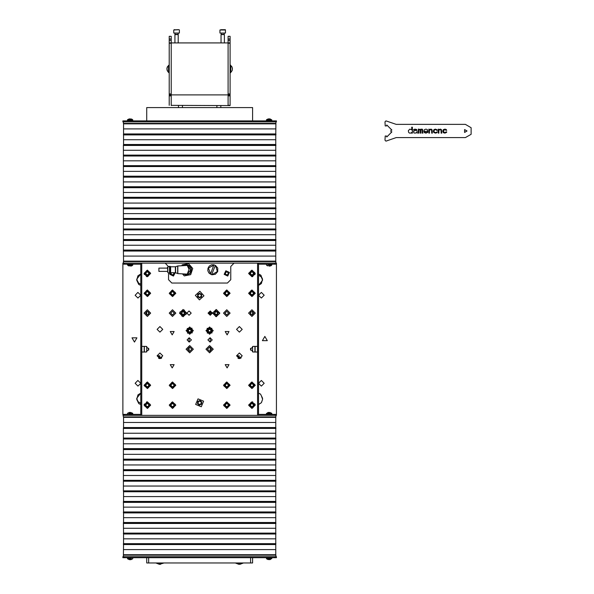 <?xml version="1.0" encoding="UTF-8"?>
<svg xmlns="http://www.w3.org/2000/svg" width="594" height="594" viewBox="0 0 594 594"><rect width="100%" height="100%" fill="white"/><g stroke="black" fill="none" stroke-linecap="round" stroke-linejoin="round"><path stroke-width="0.89" d="M232.417 69.119L232.106 67.181L230.762 65.548L231.92 66.803L232.417 68.629L232.15 70.552L230.762 72.468M168.347 72.141L167.174 70.612L166.884 68.54L167.285 66.981L168.54 65.548L167.189 67.196M168.392 72.178L167.256 70.79L166.884 69.067M148.686 562.986L148.686 557.684L146.696 557.684L146.696 562.986L252.599 562.986L252.599 557.684L250.616 557.684L250.616 562.986M175.26 29.7L174.242 29.7M178.92 29.7L177.903 29.7L178.92 29.7M178.096 29.7L173.767 29.982L173.767 33.012L174.926 33.012L174.926 34.311L176.581 34.311L174.926 34.311L174.926 42.939M224.235 29.7L221.198 29.7M225.052 29.7L221.399 29.7M225.163 33.012L220.27 33.012M224.153 34.601L221.28 34.601M224.153 34.311L221.28 34.311M225.163 29.982L219.906 29.982L221.391 29.7M174.926 34.601L178.237 34.601L176.581 34.311L178.237 34.311L178.237 33.012L179.395 33.012L173.767 33.012M171.191 105.353L230.093 105.621L230.093 36.316L228.111 36.316L228.111 42.939L171.191 42.939L171.191 36.316L169.201 36.316L169.201 43.206L171.191 43.206M230.799 72.26L230.747 65.266M169.149 65.169L168.54 65.34L168.54 72.49L169.201 72.49M124.525 264.144L124.525 263.149L122.869 263.149L122.869 264.144L140.741 264.144L140.741 263.149L258.561 263.149L258.561 264.144L276.425 264.144L276.425 263.149L258.561 263.149M123.359 415.384L140.741 415.384L140.741 414.389L122.869 414.389L123.366 416.921L275.935 416.921L275.935 415.384L276.425 415.384L276.425 414.389L258.561 414.389L258.561 415.384L141.736 415.384L141.736 352.004L146.035 352.004L148.849 349.19L146.035 346.384L141.736 346.384L141.736 263.149L165.229 263.149L168.54 266.669M274.777 414.389L274.777 415.384L275.943 415.384M146.696 120.842L146.696 107.603L252.599 107.603L252.599 120.842L122.869 120.842L122.869 121.837L276.425 121.837L276.425 120.842L274.777 120.842L274.777 121.837M252.019 557.684L276.425 557.684L276.425 556.697L122.869 556.697L122.869 557.684L124.525 557.684L124.525 556.697M137.83 282.247L136.813 279.692L138.647 283.108L140.741 284.184M240.362 563.03L238.038 563.03L240.362 563.03M238.58 563.312L240.399 563.312L238.58 563.312M159.883 563.03L161.264 563.03L159.883 563.03M159.979 563.312L158.895 563.312L159.979 563.312M177.821 273.604L177.821 265.934L187.236 265.414L189.003 269.379L187.236 274.124L177.821 273.604M177.821 273.552L177.777 265.978L177.777 273.552L177.651 266.001L177.651 273.53L175.601 272.787L175.601 266.751L175.601 272.787L175.371 266.788L175.371 272.743L170.597 272.743L170.597 266.788L170.285 272.965L170.285 266.572L170.196 273.21L170.196 266.327L170.196 273.21L169.535 273.21L169.535 266.327L169.535 273.21L167.768 272.594L167.768 266.944L167.768 272.594L167.545 267.255L167.545 268.146L158.888 268.146L158.888 271.391L158.888 268.146M179.113 29.7L173.767 29.982M132.611 119.721L128.586 119.721M132.752 120.033L127.435 120.033L132.752 120.033M271.577 119.721L267.582 119.721M271.859 120.842L271.859 120.033L266.431 120.033L270.018 120.033M128.594 265.258L131.712 265.258M127.435 264.144L127.435 264.946L132.863 264.946L129.819 264.946M266.765 413.268L271.71 413.268L269.825 412.429L267.59 412.681L268.651 412.407M270.701 413.268L271.859 413.58L266.431 413.58L268.295 412.459M268.139 413.58L271.859 413.58L271.859 414.389M267.582 265.258L270.708 265.258M268.718 264.946L271.859 264.946L268.718 264.946M132.417 413.268L128.631 413.268M132.551 413.58L128.883 413.58M127.769 558.806L131.705 558.806M127.636 558.494L131.163 558.494M267.582 558.806L270.716 558.806M269.876 558.494L266.431 558.494L271.859 558.494L269.617 559.674M216.194 316.758L212.555 313.12L216.194 309.481L219.839 313.12L216.194 316.758M183.101 316.758L179.462 313.12L183.101 309.481L186.746 313.12L183.101 316.758M251.938 316.431L248.626 313.12L251.938 309.808L255.249 313.12L251.938 316.431M226.789 316.431L223.478 313.12L226.789 309.808L230.093 313.12L226.789 316.431M226.789 296.577L223.478 293.265L226.789 289.954L230.093 293.265L226.789 296.577M251.938 296.577L248.626 293.265L251.938 289.954L255.249 293.265L251.938 296.577M147.364 316.431L144.052 313.12L147.364 309.808L150.668 313.12L147.364 316.431M172.512 316.431L169.201 313.12L172.512 309.808L175.824 313.12L172.512 316.431M172.512 296.577L169.201 293.265L172.512 289.954L175.824 293.265L172.512 296.577M147.364 296.577L144.052 293.265L147.364 289.954L150.668 293.265L147.364 296.577M147.364 388.573L144.052 385.268L147.364 381.957L150.668 385.268L147.364 388.573M172.512 388.573L169.201 385.268L172.512 381.957L175.824 385.268L172.512 388.573M172.512 408.434L169.201 405.123L172.512 401.811L175.824 405.123L172.512 408.434M147.364 408.434L144.052 405.123L147.364 401.811L150.668 405.123L147.364 408.434M251.938 388.573L248.626 385.268L251.938 381.957L255.249 385.268L251.938 388.573M226.789 388.573L223.478 385.268L226.789 381.957L230.093 385.268L226.789 388.573M226.789 408.434L223.478 405.123L226.789 401.811L230.093 405.123L226.789 408.434M251.938 408.434L248.626 405.123L251.938 401.811L255.249 405.123L251.938 408.434M189.724 352.836L186.078 349.19L189.724 345.552L193.362 349.19L189.724 352.836M209.578 334.303L205.94 330.658L209.578 327.019L213.216 330.658L209.578 334.303M209.578 352.836L205.94 349.19L209.578 345.552L213.216 349.19L209.578 352.836M189.724 334.303L186.078 330.658L189.724 327.019L193.362 330.658L189.724 334.303M251.938 276.715L248.626 273.411L251.938 270.099L255.249 273.411L251.938 276.715M147.364 276.715L144.052 273.411L147.364 270.099L150.668 273.411L147.364 276.715M207.841 270.701L207.989 268.25L209.274 266.127L211.427 264.85L213.907 264.738L210.469 274.138L208.888 272.98L207.841 270.701M215.615 265.622L217.746 268.109L217.671 271.621L215.362 274.265L211.865 274.792L217.359 271.51L215.615 265.622M238.751 564.3L243.451 562.986L239.969 564.3L235.269 562.986L238.751 564.3M159.66 564.3L164.026 562.986L159.326 564.3L160.543 564.3M262.518 399.443L261.36 402.739L258.561 404.544L261.442 402.635L262.518 399.443L262.518 398.225L260.543 394.112L258.561 393.124L260.514 394.089L262.518 398.225L262.518 399.443L262.518 398.225M136.776 279.083L136.776 280.301L138.803 284.452L140.741 285.402L138.706 284.377L136.776 280.301L137.897 275.839L140.741 273.99L136.776 279.083M227.116 334.845L225.215 331.549L229.024 331.549L227.116 334.845M227.116 367.938L225.215 364.642L229.024 364.642L227.116 367.938M172.178 367.938L170.278 364.642L174.087 364.642L172.178 367.938M172.178 334.845L170.278 331.549L174.087 331.549L172.178 334.845M465.399 124.369L471.131 127.68L471.131 134.303L465.399 137.608L396.161 137.608L385.974 141.142L384.979 140.147L385.179 136.019L386.568 136.019L386.768 137.014L391.892 131.883L390.904 131.682L390.904 130.294L391.892 130.101L386.768 124.97L386.568 125.958L385.179 125.958L384.979 121.837L385.974 120.842L396.161 124.369L465.399 124.369M467.055 130.992L464.567 129.559L464.567 132.425L467.055 130.992M134.452 342.077L132.017 337.86L136.887 337.86L134.452 342.077M140.741 295.292L137.927 298.062L135.113 295.263L137.905 292.434L140.741 295.211M140.741 383.323L137.927 386.093L135.113 383.293L137.905 380.464L140.741 383.241M264.842 336.449L267.278 340.674L262.407 340.674L264.842 336.449M258.561 383.241L261.367 380.464L264.182 383.264L261.397 386.093L258.561 383.323M258.561 295.211L261.367 292.434L264.182 295.233L261.397 298.062L258.561 295.292M136.776 399.443L138.803 403.593L140.741 404.544L138.803 403.593L136.776 399.443L137.979 394.884L140.741 393.124L136.776 398.225L136.776 399.161M262.518 280.301L261.048 275.438L258.561 273.99L260.618 275.037L262.518 279.083L261.375 283.583L258.561 285.402L262.518 280.301M257.566 415.384L257.566 352.004L253.259 352.004L250.453 349.19L253.259 346.384L257.566 346.384L257.566 263.149L234.066 263.149L230.762 266.461L230.762 279.692L227.45 283.004L171.852 283.004L168.54 279.692L168.54 272.861M242.174 329.336L239.36 332.15L236.553 329.336L239.36 326.522L242.174 329.336M242.174 355.813L239.36 358.627L236.553 355.813L239.36 352.999L242.174 355.813M162.749 355.813L159.935 358.627L157.12 355.813L159.935 352.999L162.749 355.813M162.749 329.336L159.935 332.15L157.12 329.336L159.935 326.522L162.749 329.336M187.073 339.924L189.226 337.778L191.379 339.924L189.226 342.077L187.073 339.924M207.922 339.924L210.076 337.778L212.229 339.924L210.076 342.077L207.922 339.924M186.91 313.12L189.063 310.966L191.209 313.12L189.063 315.273L186.91 313.12M208.086 313.12L210.239 310.966L212.392 313.12L210.239 315.273L208.086 313.12M209.578 351.344L211.731 349.19L209.578 347.045L207.425 349.19L209.578 351.344M189.724 351.344L191.869 349.19L189.724 347.045L187.57 349.19L189.724 351.344M251.938 314.939L253.757 313.12L251.938 311.301L250.119 313.12L251.938 314.939M226.789 314.939L228.608 313.12L226.789 311.301L224.97 313.12L226.789 314.939M147.364 314.939L149.183 313.12L147.364 311.301L145.537 313.12L147.364 314.939M172.512 314.939L174.332 313.12L172.512 311.301L170.693 313.12L172.512 314.939M210.239 314.486L211.605 313.12L210.239 311.753L208.873 313.12L210.239 314.486M198.886 400.98L201.477 402.041L200.408 404.633L197.824 403.571L198.886 400.98M201.307 406.779L195.678 404.462L197.995 398.834L203.623 401.15L201.307 406.779M197.676 295.485L199.747 293.607L201.626 295.678L199.554 297.557L197.676 295.485M203.95 295.79L199.436 299.881L195.352 295.367L199.859 291.283L203.95 295.79M190.815 329.425L190.956 331.749L188.632 331.898L188.484 329.566L190.815 329.425M187.526 333.137L187.244 328.467L191.914 328.185L192.204 332.855L187.526 333.137M208.39 329.522L210.714 329.47L210.766 331.801L208.442 331.853L208.39 329.522M211.969 332.944L207.291 333.056L207.187 328.371L211.865 328.267L211.969 332.944M184.652 313.669L182.551 314.672L181.549 312.57L183.65 311.568L184.652 313.669M179.982 312.013L184.207 310.001L186.219 314.226L181.994 316.238L179.982 312.013M214.575 312.838L216.483 311.494L217.82 313.402L215.912 314.746L214.575 312.838M219.453 313.691L215.629 316.379L212.934 312.548L216.765 309.86L219.453 313.691M187.236 274.124L190.845 269.765L187.236 265.414M148.218 275.787L144.981 274.265L146.503 271.027L149.74 272.549L148.218 275.787M148.218 295.649L144.981 294.119L146.503 290.882L149.74 292.411L148.218 295.649M173.366 295.649L170.129 294.119L171.659 290.882L174.896 292.411L173.366 295.649M227.643 275.787L224.406 274.265L225.928 271.027L229.173 272.549L227.643 275.787M148.218 387.652L144.981 386.122L146.503 382.885L149.74 384.407L148.218 387.652M227.643 387.652L224.406 386.122L225.928 382.885L229.173 384.407L227.643 387.652M227.643 295.649L224.406 294.119L225.928 290.882L229.173 292.411L227.643 295.649M252.792 295.649L249.554 294.119L251.084 290.882L254.321 292.411L252.792 295.649M252.792 275.787L249.554 274.265L251.084 271.027L254.321 272.549L252.792 275.787M148.218 407.506L144.981 405.977L146.503 402.739L149.74 404.269L148.218 407.506M173.366 407.506L170.129 405.977L171.659 402.739L174.896 404.269L173.366 407.506M173.366 387.652L170.129 386.122L171.659 382.885L174.896 384.407L173.366 387.652M227.643 407.506L224.406 405.977L225.928 402.739L229.173 404.269L227.643 407.506M252.792 407.506L249.554 405.977L251.084 402.739L254.321 404.269L252.792 407.506M252.792 387.652L249.554 386.122L251.084 382.885L254.321 384.407L252.792 387.652M230.13 65.199L230.717 65.184M232.417 69.149L232.417 68.689M230.427 72.824L230.762 72.49L230.093 72.49M166.884 68.763L166.884 69.149L166.884 68.763M167.382 67.263L166.884 68.711M137.83 396.287L136.813 398.834L138.068 401.678L140.741 403.326M262.489 279.692L261.234 276.856L258.561 275.208M253.527 275.378L252.599 276.648L253.527 275.378M146.703 276.648L145.775 275.378L146.703 276.648M252.599 351.93L252.599 346.458M252.599 314.813L252.599 311.427M210.172 351.262L210.172 347.126M210.172 342.077L210.172 337.778M210.172 314.486L210.172 311.753M189.122 351.262L189.122 347.126M189.122 342.077L189.122 337.778M146.696 351.93L146.696 346.458M146.696 314.813L146.696 311.427M148.686 557.684L250.616 557.684M228.111 105.621L228.111 94.899L171.191 94.899L230.093 94.899M171.191 105.621L171.191 94.899L169.201 94.899L169.201 105.353M169.201 42.939L171.191 42.939L171.191 94.899M230.093 42.939L228.111 42.939L228.111 94.899M182.573 265.659L185.321 264.248L190.644 266.06L191.736 271.577L187.504 275.289L182.573 273.879M182.529 273.879L184.318 275.913L190.689 274.658L192.783 268.503L188.506 263.617L182.135 264.879L181.853 265.696M176.581 29.7L177.903 29.7M443.376 129.611L442.753 131.133L443.376 132.655L444.869 133.16L446.606 132.403L446.725 131.89L446.109 131.89L444.743 132.655L443.376 131.385L444.245 129.737L446.725 130.368L446.228 129.485L444.869 129.106L443.376 129.611M429.722 129.485L428.853 129.106L428.853 133.16L429.477 133.16L429.477 130.242L430.591 129.611L431.586 130.116L431.712 133.16L432.328 133.16L432.083 129.737L431.088 129.106L429.722 129.485M433.947 129.611L433.323 131.133L433.694 132.403L435.432 133.16L436.798 132.781L437.295 131.89L435.313 132.655L434.192 132.017L433.947 131.007L434.815 129.737L436.182 129.737L436.672 130.368L437.295 130.368L437.169 129.863L435.432 129.106L433.947 129.611M424.51 129.611L423.893 131.133L424.51 132.655L426.002 133.16L427.739 132.403L427.866 131.89L427.242 131.89L426.744 132.529L425.378 132.529L424.51 131.385L427.866 131.133L427.368 129.611L426.002 129.106L424.51 129.611M418.926 129.106L418.31 129.106L418.31 133.16L418.926 133.16L418.926 129.989L419.55 129.611L420.292 130.116L420.292 133.16L420.916 133.16L420.916 130.116L421.413 129.611L422.282 130.116L422.282 133.16L422.898 133.16L422.653 129.485L422.03 129.106L418.926 129.485L418.926 129.106M413.342 129.863L415.577 129.611L416.446 130.116L413.595 131.133L413.84 132.907L415.332 133.16L416.446 132.529L417.315 133.16L416.691 129.485L414.835 129.106L413.342 129.863M408.382 130.628L408.501 132.143L409.37 133.034L411.107 133.034L411.731 132.403L411.731 133.16L412.347 133.16L412.347 127.205L411.731 127.205L411.731 129.863L409.867 129.106L408.382 130.628M439.159 129.485L438.29 129.106L438.29 133.16L438.907 133.16L438.907 130.242L440.028 129.611L441.015 130.116L441.142 133.16L441.765 133.16L441.513 129.737L440.525 129.106L439.159 129.485M161.731 357.633L160.788 357.826L160.811 357.202L161.731 356.972L161.338 357.595L161.731 357.633M160.803 358.486L160.796 358.004L161.1 358.375M161.123 358.36L161.642 358.048M159.935 358.271L158.643 357.944L159.556 357.076L158.643 356.987L158.643 356.526L159.935 356.994L159.125 357.855L159.935 357.811L159.935 358.271M159.935 355.903L157.952 355.799L159.935 355.903M158.643 358.308L159.935 358.627M161.189 357.633L160.989 357.276L161.189 357.633M241.164 357.633L240.214 357.826L240.236 357.202L241.164 356.972L240.763 357.595L241.164 357.633M240.228 358.486L240.228 358.004L241.067 358.048M239.36 358.271L238.068 357.944L238.981 357.076L238.068 356.987L238.068 356.526L239.36 356.994L238.55 357.855L239.36 357.811L239.36 358.271M239.36 355.903L237.377 355.799L239.36 355.903M238.068 358.308L239.36 358.627M240.615 357.633L240.414 357.276L240.615 357.633M144.825 274.621L144.164 274.272L144.825 274.621L146.406 270.76L150.007 272.453L148.314 276.054L146.317 276.017M147.631 271.904L148.797 272.891L148.53 274.398L147.089 274.911L145.924 273.923L146.191 272.423L147.631 271.904M201.47 404.195L199.354 405.078L197.535 403.69L197.824 401.418L199.94 400.534L201.767 401.923L201.47 404.195M201.685 294.535L201.574 296.822L199.539 297.869L197.609 296.629L197.72 294.334L199.762 293.288L201.685 294.535M189.338 332.536L187.912 331.266L188.291 329.395L190.102 328.786L191.535 330.056L191.149 331.927L189.338 332.536M211.434 331.11L210.113 332.492L208.256 332.039L207.722 330.205L209.043 328.824L210.9 329.276L211.434 331.11M181.222 313.469L181.861 311.664L183.739 311.323L184.979 312.771L184.34 314.575L182.462 314.924L181.222 313.469M169.201 43.206L169.201 94.899M171.191 93.904L169.201 93.904M171.191 95.886L169.201 95.886M230.093 105.353L228.111 105.353M228.111 43.206L230.093 43.206M228.111 95.886L230.093 95.886M228.111 93.904L230.093 93.904M150.007 292.315L148.314 295.909L144.713 294.216L146.406 290.615L150.007 292.315M147.631 291.758L148.797 292.745L148.53 294.253L147.089 294.765L145.924 293.778L146.191 292.278L147.631 291.758M175.245 272.743L173.463 276.054L169.862 274.361L169.706 273.21M173.782 272.743L173.678 274.398L172.238 274.911L171.072 273.923L171.287 272.743M175.156 292.315L173.463 295.909L169.862 294.216L171.562 290.615L175.156 292.315M172.787 291.758L173.953 292.745L173.678 294.253L172.238 294.765L171.072 293.778L171.347 292.278L172.787 291.758M229.433 272.453L227.74 276.054L224.138 274.361L225.839 270.76L229.433 272.453M227.057 271.904L228.222 272.891L227.955 274.398L226.514 274.911L225.349 273.923L225.623 272.423L227.057 271.904M150.007 384.318L148.314 387.912L144.713 386.219L146.406 382.618L150.007 384.318M147.631 383.761L148.797 384.749L148.53 386.256L147.089 386.768L145.924 385.781L146.191 384.281L147.631 383.761M229.433 384.318L227.74 387.912L224.138 386.219L225.839 382.618L229.433 384.318M227.057 383.761L228.222 384.749L227.955 386.256L226.514 386.768L225.349 385.781L225.623 384.281L227.057 383.761M229.433 292.315L227.74 295.909L224.138 294.216L225.839 290.615L229.433 292.315M227.057 291.758L228.222 292.745L227.955 294.253L226.514 294.765L225.349 293.778L225.623 292.278L227.057 291.758M254.588 292.315L252.888 295.909L249.294 294.216L250.987 290.615L254.588 292.315M252.212 291.758L253.378 292.745L253.103 294.253L251.67 294.765L250.497 293.778L250.772 292.278L252.212 291.758M254.588 272.453L252.888 276.054L249.294 274.361L250.987 270.76L254.588 272.453M252.212 271.904L253.378 272.891L253.103 274.398L251.67 274.911L250.497 273.923L250.772 272.423L252.212 271.904M150.007 404.172L148.314 407.774L144.713 406.073L146.406 402.472L150.007 404.172M147.631 403.616L148.797 404.603L148.53 406.11L147.089 406.63L145.924 405.643L146.191 404.135L147.631 403.616M175.156 404.172L173.463 407.774L169.862 406.073L171.562 402.472L175.156 404.172M172.787 403.616L173.953 404.603L173.678 406.11L172.238 406.63L171.072 405.643L171.347 404.135L172.787 403.616M175.156 384.318L173.463 387.912L169.862 386.219L171.562 382.618L175.156 384.318M172.787 383.761L173.953 384.749L173.678 386.256L172.238 386.768L171.072 385.781L171.347 384.281L172.787 383.761M229.433 404.172L227.74 407.774L224.138 406.073L225.839 402.472L229.433 404.172M227.057 403.616L228.222 404.603L227.955 406.11L226.514 406.63L225.349 405.643L225.623 404.135L227.057 403.616M254.477 403.913L252.888 407.774L249.294 406.073L250.987 402.472L252.985 402.509L252.599 401.878L252.985 402.509M252.212 403.616L253.378 404.603L253.103 406.11L251.67 406.63L250.497 405.643L250.772 404.135L252.212 403.616M254.588 384.318L252.888 387.912L249.294 386.219L250.987 382.618L254.588 384.318M252.212 383.761L253.378 384.749L253.103 386.256L251.67 386.768L250.497 385.781L250.772 384.281L252.212 383.761M217.991 312.466L217.664 314.345L215.867 315.006L214.404 313.773L214.731 311.895L216.528 311.241L217.991 312.466M141.736 263.476L140.741 263.476L140.741 415.05L141.736 415.05L141.736 263.476M144.379 352.004L144.379 346.384M122.869 414.389L122.869 264.144M124.525 263.149L140.741 263.149M257.566 415.05L258.561 415.05L258.561 263.476L257.566 263.476L257.566 415.05M254.915 346.384L254.915 352.004M276.425 264.144L276.425 414.389M274.777 415.384L258.561 415.384M252.599 120.842L274.777 120.842M147.282 557.684L124.525 557.684M123.53 123.834L123.53 134.89L275.764 134.89L275.935 123.374L275.935 123.752L275.764 123.374L123.53 123.374L123.53 123.834L275.764 123.834M123.53 134.43L275.764 134.43L275.935 134.044L275.935 134.808L275.764 134.43L123.53 134.43L123.366 134.808L123.53 134.044L123.53 134.43M123.53 134.89L123.53 144.988L275.764 144.988L275.764 134.89M123.53 144.52L275.764 144.52M123.53 139.709L275.764 139.709M123.53 133.969L275.764 133.969M123.53 128.898L275.764 128.898M123.53 123.752L123.366 123.374L123.53 123.752M275.764 144.602L275.935 144.988L275.764 144.602M123.366 121.837L123.366 123.374L275.935 123.374L275.935 121.837M123.53 145.448L275.764 145.448L275.764 144.988L123.53 144.988L123.53 145.367L123.366 144.988L123.366 250.935L123.53 261.612L275.764 261.612L275.764 261.226L275.935 261.612L123.366 261.612L123.366 263.149M123.53 261.152L275.764 261.152L275.935 263.149M123.53 156.007L275.764 156.007L275.764 155.539L123.53 155.539L123.366 155.925L123.366 155.16L123.53 155.539L275.764 155.539L275.764 145.448M123.53 155.079L275.764 155.079M123.53 150.26L275.764 150.26M123.53 166.565L275.764 166.565L275.764 166.097L123.53 166.097L123.366 166.476L123.366 165.719L123.53 166.097L275.764 166.097L275.764 156.007M123.53 165.637L275.764 165.637M123.53 160.818L275.764 160.818M123.53 177.123L275.764 177.123L275.764 176.656L123.53 176.656L123.366 177.034L123.366 176.277L123.53 176.656L275.764 176.656L275.764 166.565M123.53 176.188L275.764 176.188M123.53 171.376L275.764 171.376M123.53 187.674L275.764 187.674L275.935 186.835L275.935 187.214L123.53 187.214L123.366 187.593L123.366 186.835L123.53 187.214L275.764 187.214L275.764 177.123M123.53 186.746L275.764 186.746M123.53 181.935L275.764 181.935M275.935 145.367L275.764 144.988L275.764 145.567M275.764 155.16L275.935 155.539L275.764 155.16M275.935 155.925L275.764 155.539L275.764 156.125M275.764 165.719L275.935 166.097L275.764 165.719M275.935 166.476L275.764 166.097L275.764 166.684M275.764 176.277L275.935 176.656L275.764 176.277M275.935 177.034L275.764 176.656L275.764 177.242M123.53 251.01L275.764 251.01L275.764 187.674M123.53 250.557L275.764 250.557L275.935 250.178L275.935 250.557L123.366 250.557L123.366 250.178L123.53 250.557M275.764 261.152L275.764 251.01M123.53 256.081L275.764 256.081M123.53 197.772L275.764 197.772L275.935 197.386L275.935 198.151L275.764 197.772L123.366 197.772L123.53 197.386L123.53 197.772M123.53 197.305L275.764 197.305M123.53 192.493L275.764 192.493M275.935 187.593L275.764 187.214L275.764 187.801M123.53 198.233L275.764 198.233M123.53 208.331L275.764 208.331L275.935 207.945L275.935 208.709L275.764 208.331L123.366 208.331L123.53 207.945L123.53 208.331M123.53 207.863L275.764 207.863M123.53 203.051L275.764 203.051M123.53 208.791L275.764 208.791M123.53 218.882L275.764 218.882L275.935 218.503L275.935 219.268L275.764 218.882L123.366 218.882L123.366 218.503L123.366 219.268L123.53 218.882M123.53 218.421L275.764 218.421M123.53 213.602L275.764 213.602M123.53 219.349L275.764 219.349M123.53 229.44L275.764 229.44L275.935 229.061L275.935 229.819L275.764 229.44L123.366 229.44L123.366 229.061L123.366 229.819L123.53 229.44M123.53 228.98L275.764 228.98M123.53 224.161L275.764 224.161M123.53 229.908L275.764 229.908M123.53 239.998L275.764 239.998L275.935 239.62L275.935 240.377L275.764 239.998L123.366 239.998L123.366 239.62L123.366 240.377L123.53 239.998M123.53 239.531L275.764 239.531M123.53 234.719L275.764 234.719M123.53 240.466L275.764 240.466M123.53 250.089L275.764 250.089M123.53 245.277L275.764 245.277M275.764 554.699L275.764 543.636L123.53 543.636L123.366 555.16L123.366 554.774L123.53 555.16L275.764 555.16L275.764 554.699L123.53 554.699M275.764 544.104L123.53 544.104L123.366 544.483L123.366 543.725L123.53 544.104L275.764 544.104L275.935 543.725L275.764 544.104M275.764 543.636L275.764 533.546L123.53 533.546L123.53 543.636M275.764 534.013L123.53 534.013M275.764 538.825L123.53 538.825M275.764 544.557L123.53 544.557M275.764 549.628L123.53 549.628M275.935 533.924L275.764 533.546L275.764 534.132M275.764 554.774L275.935 555.16L275.764 554.774M123.53 533.924L123.366 533.546L123.53 533.924M275.935 556.697L275.935 555.16L123.366 555.16L123.366 556.697M141.736 415.384L140.741 415.384M123.53 533.078L123.366 533.546L123.366 533.167L123.53 533.546L275.764 533.546L275.764 533.078L123.53 533.078L123.366 523.366L123.366 522.609L123.53 522.987L275.764 522.987L123.53 522.987L123.53 522.527L275.764 522.527L275.764 517.708L123.53 517.708L123.53 522.527M275.764 533.078L275.764 523.455L123.53 523.455M275.764 523.455L275.764 522.527M275.764 528.266L123.53 528.266M275.764 517.708L275.764 512.429L123.53 512.429L123.53 517.708M275.764 512.897L123.53 512.897M123.53 511.969L123.366 512.815L123.366 512.05L123.53 512.429L275.764 512.429L275.764 511.969L123.53 511.969L123.366 502.257L123.366 501.492L123.53 501.871L275.764 501.871L123.53 501.871L123.53 501.41L275.764 501.41L275.764 496.599L123.53 496.599L123.53 501.41M275.764 511.969L275.764 502.338L123.53 502.338M275.764 502.338L275.764 501.41M275.764 507.15L123.53 507.15M275.764 496.599L275.764 491.32L123.53 491.32L123.53 496.599M275.764 491.78L123.53 491.78M275.935 523.366L275.764 522.987L275.764 523.574M275.764 533.167L275.935 533.546L275.764 533.167M275.935 512.815L275.764 512.429L275.764 513.016M275.764 522.609L275.935 522.987L275.764 522.609M275.935 502.257L275.764 501.871L275.764 502.457M275.764 512.05L275.935 512.429L275.764 512.05M275.935 491.698L275.764 491.32L275.764 491.899M275.764 501.492L275.935 501.871L275.764 501.492M123.53 491.698L123.366 491.32L123.53 491.698M275.764 490.852L275.764 427.517L123.53 427.517L123.366 427.977L123.366 491.32L123.366 490.934L123.53 491.32L275.764 491.32L275.764 490.852L123.53 490.852M275.764 427.977L123.53 427.977L123.366 428.356L123.366 427.977L275.935 427.977L275.935 428.356L275.764 427.977M275.764 427.517L275.764 416.921L123.53 416.921L123.53 427.517M275.764 417.382L123.53 417.382M275.764 422.445L123.53 422.445M123.53 417.3L123.366 416.921L123.53 417.3M275.764 480.761L123.53 480.761L123.366 481.14L123.366 480.383L123.53 480.761L275.935 480.761L275.935 481.14L275.935 480.383L275.764 480.761M275.764 481.222L123.53 481.222M275.764 486.041L123.53 486.041M275.764 490.934L275.935 491.32L275.764 490.934M275.764 480.294L123.53 480.294M275.764 470.203L123.53 470.203L123.366 470.582L123.366 469.824L123.53 470.203L275.935 470.203L275.935 470.582L275.935 469.824L275.764 470.203M275.764 470.671L123.53 470.671M275.764 475.482L123.53 475.482M275.764 469.735L123.53 469.735M275.764 459.645L123.53 459.645L123.366 460.023L123.366 459.266L123.53 459.645L275.935 459.645L275.935 460.023L275.935 459.266L275.764 459.645M275.764 460.112L123.53 460.112M275.764 464.924L123.53 464.924M275.764 459.184L123.53 459.184M275.764 449.086L123.53 449.086L123.366 449.472L123.366 448.708L123.53 449.086L275.935 449.086L275.764 449.472L275.764 449.086M275.764 449.554L123.53 449.554M275.764 454.365L123.53 454.365M275.764 448.626L123.53 448.626M275.764 438.528L123.53 438.528L123.366 438.914L123.366 438.149L123.53 438.528L275.935 438.528L275.764 438.914L275.764 438.528M275.764 438.996L123.53 438.996M275.764 443.807L123.53 443.807M275.764 438.068L123.53 438.068M275.764 428.437L123.53 428.437M275.764 433.256L123.53 433.256M129.692 119.119L131.72 119.134L129.485 118.882M268.666 119.119L269.624 119.119M269.631 118.882L268.666 118.882M130.524 265.86L131.712 265.845L130.791 266.105M129.96 265.845L128.594 265.845L129.967 265.867M268.651 412.667L269.639 412.436M268.83 265.867L270.708 265.845L269.542 266.105M269.542 265.867L268.948 266.105M129.989 412.503L130.665 412.667M130.665 412.451L129.329 412.54M132.863 414.389L132.714 413.268L130.828 412.496M129.589 559.63L130.643 559.674M129.655 559.674L130.643 559.414M268.696 559.414L270.493 559.481M269.602 559.414L267.582 559.392L268.696 559.652M215.236 265.577L211.776 274.435M214.07 264.917L215.303 265.399M210.543 273.953L208.42 268.02L214.003 265.102M210.469 274.138L211.702 274.621M167.545 267.255L169.535 266.327L170.597 266.788L175.371 266.788L177.821 265.978M158.888 271.391L167.545 271.391M183.405 273.923L185.714 274.866L189.976 273.478L191.409 268.54L187.845 264.827L184.363 265.563L186.412 264.634L183.405 265.615M185.751 274.851L189.939 273.492L185.751 274.851M187.875 264.85L191.149 267.797L187.875 264.85M191.402 268.577L190.488 272.884L191.402 268.577M250.616 350.141L250.616 348.24M250.616 314.367L250.616 311.872M148.686 350.141L148.686 348.24M148.686 314.367L148.686 311.872M169.201 38.966L171.191 38.966M171.191 40.288L169.201 40.288M230.093 40.288L228.111 40.288M228.111 38.966L230.093 38.966M174.955 272.743L173.366 275.787L169.988 273.21M124.525 415.384L124.525 414.389M141.803 352.004L141.803 346.384M144.186 352.004L144.186 346.384M274.777 263.149L274.777 264.144M257.499 346.384L257.499 352.004M255.116 346.384L255.116 352.004M124.525 120.842L124.525 121.837M274.777 557.684L274.777 556.697M236.813 563.246L239.36 564.263L242.233 562.986M157.388 563.246L159.935 564.263L162.808 562.986M155.843 562.986L159.326 564.3L155.843 562.986M162.481 563.246L159.935 564.263M182.432 105.621L182.432 107.603M178.46 105.621L178.46 107.603M220.834 105.621L220.834 107.603M216.869 105.621L216.869 107.603M225.527 33.012L225.46 29.789M225.26 29.7L225.527 29.982M224.369 34.601L224.369 42.939M224.087 34.601L224.369 33.012M221.065 33.012L221.347 34.601M221.065 34.601L221.065 42.939M219.906 29.982L219.906 33.012M178.237 34.601L178.237 42.939M179.395 29.982L179.395 33.012M167.382 70.575L166.884 68.852M168.54 72.49L168.986 72.802M230.093 65.34L230.762 65.34M144.164 404.254L144.825 403.913L144.164 404.254M146.317 402.509L146.703 401.878L146.317 402.509M136.999 397.935L136.813 398.834M253.809 403.415L255.13 404.254L253.809 403.415M261.471 396.287L262.489 398.834M255.13 274.272L253.809 275.119L255.13 274.272M137.83 277.146L136.813 279.692M128.913 119.015L127.584 119.721L127.435 120.842M132.863 120.842L132.714 119.721L131.393 119.015M268.102 118.956L266.58 119.721L266.431 120.842M271.859 120.033L270.196 118.956M131.682 265.86L132.714 265.258L132.863 264.144M127.435 264.946L128.616 265.86M266.431 414.389L266.431 413.58M266.431 264.144L266.58 265.258L267.604 265.86M270.686 265.86L271.71 265.258L271.859 264.144M129.492 412.422L127.584 413.268L127.435 414.389M130.999 559.615L132.714 558.806L132.863 557.684M127.435 557.684L127.584 558.806L129.299 559.615M266.431 557.684L266.58 558.806L267.797 559.481M271.859 557.684L271.859 558.494M240.399 563.312L240.689 562.986M238.32 563.312L238.038 562.986M160.974 563.312L161.264 562.986M158.895 563.312L158.613 562.986"/></g></svg>
